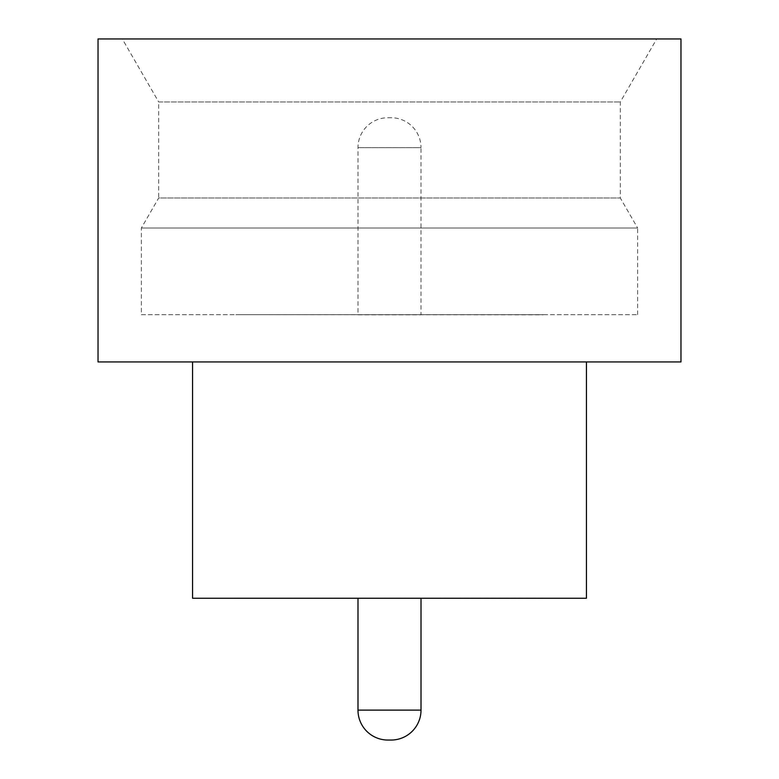 <?xml version="1.0" encoding="UTF-8"?>
<svg xmlns="http://www.w3.org/2000/svg" width="779" height="779" viewBox="0 0 779 779"><rect width="100%" height="100%" fill="white"/><g stroke="black" fill="none" stroke-linecap="round" stroke-linejoin="round"><path stroke-width="0.58" stroke-dasharray="3.9 2.92" d="M421.011 598.253L357.989 598.097L421.011 598.097M141.359 314.667L637.641 314.667L141.359 314.667L141.359 228.013L158.692 197.993L620.308 197.993L158.692 197.993L158.692 101.971L620.308 101.971L158.692 101.971L122.303 38.95L656.697 38.95L122.303 38.95M637.641 314.667L637.641 228.013L141.359 228.013L637.641 228.013L620.308 197.993L620.308 101.971L656.697 38.95M586.441 361.933L192.559 361.933L586.441 361.933M543.109 598.097L235.891 598.097L543.109 598.253M543.109 314.667L235.891 314.667L543.109 314.823M387.923 117.726L391.077 117.726A29.933 29.933 0 0 1 421.011 147.659L357.989 147.659L421.011 147.659L421.011 314.823L357.989 314.823L357.989 147.659A29.933 29.933 0 0 1 387.923 117.726L391.077 117.726M357.989 314.823L421.011 314.823M98.027 361.933L680.973 361.933M98.027 38.95L680.973 38.95M192.559 598.253L586.441 598.253M387.923 740.05L391.077 740.05M421.011 710.117L357.989 710.117"/><path stroke-width="1.17" d="M357.989 598.253L357.989 710.117L421.011 710.117L421.011 598.253M357.989 710.117A29.933 29.933 0 0 0 387.923 740.05L391.077 740.05A29.933 29.933 0 0 0 421.011 710.117M192.559 361.933L192.559 598.253L586.441 598.253L586.441 361.933M680.973 361.933L98.027 361.933L98.027 38.95L680.973 38.95L680.973 361.933"/></g></svg>
